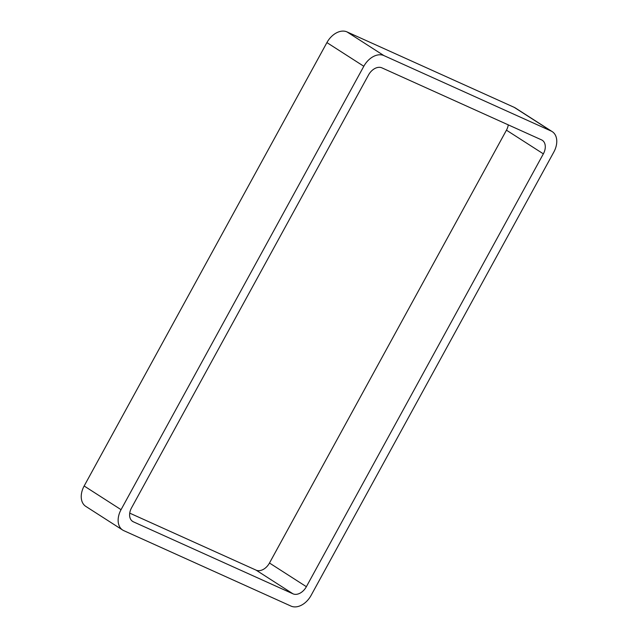 <?xml version="1.0" encoding="UTF-8"?>
<svg xmlns="http://www.w3.org/2000/svg" width="638" height="638" viewBox="0 0 638 638"><rect width="100%" height="100%" fill="white"/><g stroke="black" fill="none" stroke-linecap="round" stroke-linejoin="round"><path stroke-width="0.96" d="M326.911 42.594A18.103 12.441 122.7 0 1 346.984 31.9L383.877 55.578L551.112 131.029A18.103 12.441 122.7 0 1 552.221 131.627A18.103 12.441 122.7 0 1 553.848 152.011L311.089 595.406A18.103 12.441 122.7 0 1 291.016 606.1L123.788 530.649A18.103 12.441 122.7 0 1 122.679 530.05L85.779 506.373A18.103 12.441 122.7 0 1 84.152 485.989L326.911 42.594L363.812 66.272L121.053 509.674A18.103 12.441 122.7 0 0 122.679 530.05M383.877 55.578A18.103 12.441 122.7 0 0 363.812 66.272M346.984 31.9L514.212 107.351L551.112 131.029M552.221 131.627L515.321 107.95A18.103 12.441 122.7 0 0 514.212 107.351M543.353 153.854L306.376 586.697A12.066 8.294 122.7 0 1 292.994 593.826L133.366 521.812A12.066 8.294 122.7 0 1 132.624 521.405A12.066 8.294 122.7 0 1 131.548 507.824L368.517 74.981A12.066 8.294 122.7 0 1 381.899 67.851L541.534 139.874A12.066 8.294 122.7 0 1 542.268 140.272A12.066 8.294 122.7 0 1 543.353 153.854L506.452 130.176L269.483 563.019L306.376 586.697M129.729 513.135L256.101 570.149A12.066 8.294 122.7 0 0 269.483 563.019M506.452 130.176A12.066 8.294 122.7 0 0 508.271 124.865M84.152 485.989L121.053 509.674M256.101 570.149L292.994 593.826M131.954 520.903L133.366 521.812"/></g></svg>
